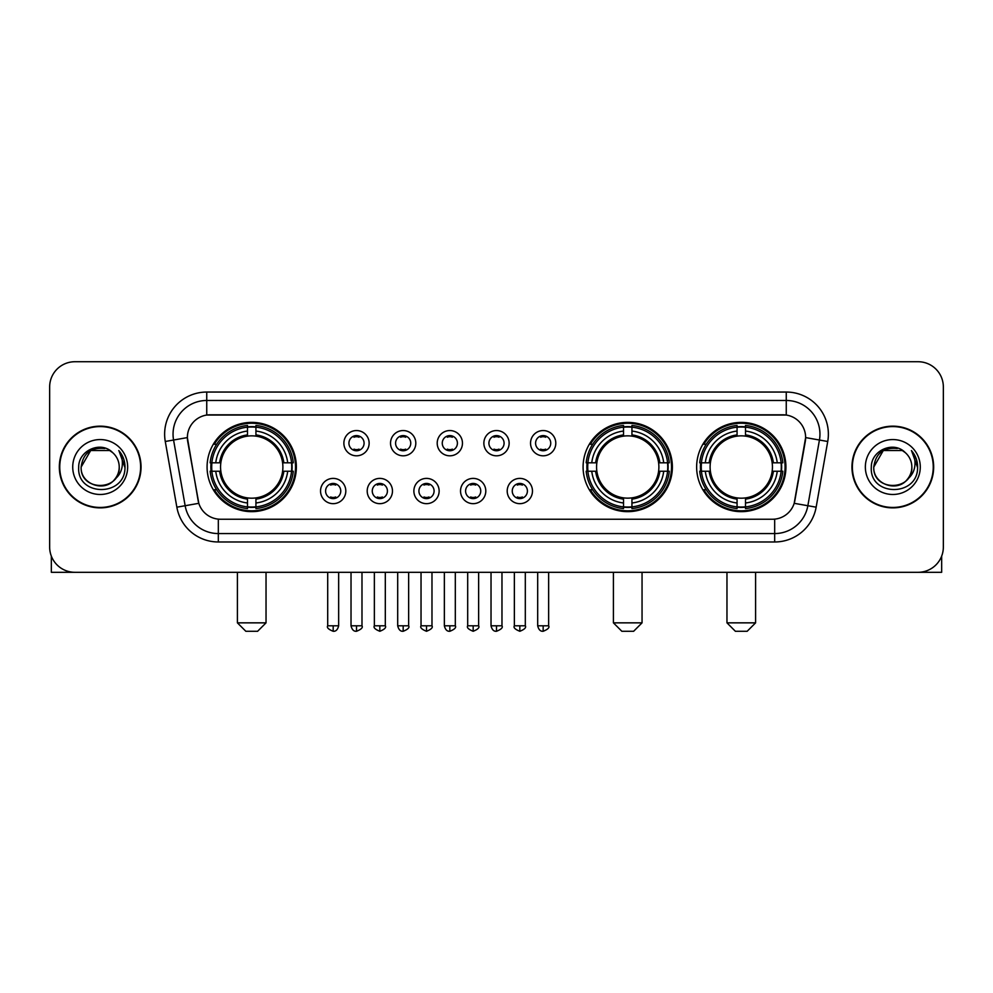 <?xml version="1.0" encoding="UTF-8"?>
<svg xmlns="http://www.w3.org/2000/svg" width="993" height="993" viewBox="0 0 993 993"><rect width="100%" height="100%" fill="white"/><g stroke="black" fill="none" stroke-linecap="round" stroke-linejoin="round"><path stroke-width="1.49" d="M583.09 467.02A44.648 44.648 0 0 0 627.737 511.656A44.648 44.648 0 0 0 672.373 467.02A44.648 44.648 0 0 0 627.737 422.373A44.648 44.648 0 0 0 583.09 467.02M696.639 467.02A44.648 44.648 0 0 0 741.274 511.656A44.648 44.648 0 0 0 785.922 467.02A44.648 44.648 0 0 0 741.274 422.373A44.648 44.648 0 0 0 696.639 467.02M207.078 467.02A44.648 44.648 0 0 0 251.726 511.656A44.648 44.648 0 0 0 296.361 467.02A44.648 44.648 0 0 0 251.726 422.373A44.648 44.648 0 0 0 207.078 467.02M345.812 491.026A12.636 12.636 0 0 1 333.176 503.662A12.636 12.636 0 0 1 320.54 491.026A12.636 12.636 0 0 1 333.176 478.39A12.636 12.636 0 0 1 345.812 491.026M325.592 491.026A7.584 7.584 0 0 0 333.176 498.61A7.584 7.584 0 0 0 340.76 491.026A7.584 7.584 0 0 0 333.176 483.442A7.584 7.584 0 0 0 325.592 491.026M392.471 491.026A12.636 12.636 0 0 1 379.835 503.662A12.636 12.636 0 0 1 367.199 491.026A12.636 12.636 0 0 1 379.835 478.39A12.636 12.636 0 0 1 392.471 491.026M372.263 491.026A7.584 7.584 0 0 0 379.835 498.61A7.584 7.584 0 0 0 387.419 491.026A7.584 7.584 0 0 0 379.835 483.442A7.584 7.584 0 0 0 372.263 491.026M439.142 491.026A12.636 12.636 0 0 1 426.506 503.662A12.636 12.636 0 0 1 413.87 491.026A12.636 12.636 0 0 1 426.506 478.39A12.636 12.636 0 0 1 439.142 491.026M418.922 491.026A7.584 7.584 0 0 0 426.506 498.61A7.584 7.584 0 0 0 434.09 491.026A7.584 7.584 0 0 0 426.506 483.442A7.584 7.584 0 0 0 418.922 491.026M485.8 491.026A12.636 12.636 0 0 1 473.164 503.662A12.636 12.636 0 0 1 460.529 491.026A12.636 12.636 0 0 1 473.164 478.39A12.636 12.636 0 0 1 485.8 491.026M465.593 491.026A7.584 7.584 0 0 0 473.164 498.61A7.584 7.584 0 0 0 480.749 491.026A7.584 7.584 0 0 0 473.164 483.442A7.584 7.584 0 0 0 465.593 491.026M532.471 491.026A12.636 12.636 0 0 1 519.836 503.662A12.636 12.636 0 0 1 507.2 491.026A12.636 12.636 0 0 1 519.836 478.39A12.636 12.636 0 0 1 532.471 491.026M512.251 491.026A7.584 7.584 0 0 0 519.836 498.61A7.584 7.584 0 0 0 527.407 491.026A7.584 7.584 0 0 0 519.836 483.442A7.584 7.584 0 0 0 512.251 491.026M369.135 443.176A12.636 12.636 0 0 1 356.512 455.812A12.636 12.636 0 0 1 343.876 443.176A12.636 12.636 0 0 1 356.512 430.552A12.636 12.636 0 0 1 369.135 443.176M348.928 443.176A7.584 7.584 0 0 0 356.512 450.76A7.584 7.584 0 0 0 364.083 443.176A7.584 7.584 0 0 0 356.512 435.604A7.584 7.584 0 0 0 348.928 443.176M415.806 443.176A12.636 12.636 0 0 1 403.17 455.812A12.636 12.636 0 0 1 390.534 443.176A12.636 12.636 0 0 1 403.17 430.552A12.636 12.636 0 0 1 415.806 443.176M395.586 443.176A7.584 7.584 0 0 0 403.17 450.76A7.584 7.584 0 0 0 410.754 443.176A7.584 7.584 0 0 0 403.17 435.604A7.584 7.584 0 0 0 395.586 443.176M462.465 443.176A12.636 12.636 0 0 1 449.841 455.812A12.636 12.636 0 0 1 437.205 443.176A12.636 12.636 0 0 1 449.841 430.552A12.636 12.636 0 0 1 462.465 443.176M442.257 443.176A7.584 7.584 0 0 0 449.841 450.76A7.584 7.584 0 0 0 457.413 443.176A7.584 7.584 0 0 0 449.841 435.604A7.584 7.584 0 0 0 442.257 443.176M509.136 443.176A12.636 12.636 0 0 1 496.5 455.812A12.636 12.636 0 0 1 483.864 443.176A12.636 12.636 0 0 1 496.5 430.552A12.636 12.636 0 0 1 509.136 443.176M488.916 443.176A7.584 7.584 0 0 0 496.5 450.76A7.584 7.584 0 0 0 504.084 443.176A7.584 7.584 0 0 0 496.5 435.604A7.584 7.584 0 0 0 488.916 443.176M555.795 443.176A12.636 12.636 0 0 1 543.159 455.812A12.636 12.636 0 0 1 530.535 443.176A12.636 12.636 0 0 1 543.159 430.552A12.636 12.636 0 0 1 555.795 443.176M535.587 443.176A7.584 7.584 0 0 0 543.159 450.76A7.584 7.584 0 0 0 550.743 443.176A7.584 7.584 0 0 0 543.159 435.604A7.584 7.584 0 0 0 535.587 443.176M176.853 507.187L165.272 441.488A42.116 42.116 0 0 1 206.743 392.049L786.257 392.049A42.116 42.116 0 0 1 827.728 441.488L816.147 507.187A42.116 42.116 0 0 1 774.677 541.979L218.323 541.979A42.116 42.116 0 0 1 176.853 507.187L198.811 503.314L187.714 441.488A22.74 22.74 0 0 1 210.106 414.801L782.894 414.801A22.74 22.74 0 0 1 805.286 441.488L794.884 500.447A22.74 22.74 0 0 1 772.492 519.24L220.508 519.24A22.74 22.74 0 0 1 198.116 500.447L187.367 437.59L173.564 440.023A33.688 33.688 0 0 1 206.743 400.477L786.257 400.477A33.688 33.688 0 0 1 819.436 440.023L807.855 505.722A33.688 33.688 0 0 1 774.677 533.564L218.323 533.564A33.688 33.688 0 0 1 185.145 505.722L173.564 440.023A33.688 33.688 0 0 1 173.055 434.164M211.087 471.228A40.85 40.85 0 0 1 211.087 462.812M700.648 471.228A40.85 40.85 0 0 1 700.648 462.812M587.099 471.228A40.85 40.85 0 0 1 587.099 462.812M59.332 467.02A40.85 40.85 0 0 0 100.194 507.87A40.85 40.85 0 0 0 141.043 467.02A40.85 40.85 0 0 0 100.194 426.171A40.85 40.85 0 0 0 59.332 467.02M851.957 467.02A40.85 40.85 0 0 0 892.806 507.87A40.85 40.85 0 0 0 933.668 467.02A40.85 40.85 0 0 0 892.806 426.171A40.85 40.85 0 0 0 851.957 467.02M206.743 392.049L206.743 415.049L786.257 415.049L786.257 392.049M187.367 437.541L187.615 434.164M772.492 519.24L220.508 519.24M827.728 441.488L805.633 437.59L794.189 503.314L816.147 507.187M794.884 500.447L794.748 501.167M198.252 501.167L198.116 500.447M943.35 386.997A25.272 25.272 0 0 0 918.078 361.725L74.922 361.725A25.272 25.272 0 0 0 49.65 386.997L49.65 547.044A25.272 25.272 0 0 0 74.922 572.303L918.078 572.303A25.272 25.272 0 0 0 943.35 547.044L943.35 386.997L943.35 547.044M49.65 386.997L49.65 547.044M918.078 361.725L74.922 361.725M74.922 572.303L918.078 572.303M140.621 467.02A40.428 40.428 0 0 0 100.194 426.593A40.428 40.428 0 0 0 59.754 467.02A40.428 40.428 0 0 0 100.194 507.448A40.428 40.428 0 0 0 140.621 467.02M109.702 450.537L112.656 452.634A19.041 19.041 0 0 1 119.222 467.02C120.389 491.572 79.986 491.572 81.153 467.02L90.673 450.537L109.702 450.537L112.656 452.634C100.976 440.396 78.484 450.474 78.695 467.02C76.56 496.401 124.199 497.17 124.969 468.448L125.019 467.02C124.944 460.777 122.871 455.291 118.788 450.574C121.891 455.663 122.983 461.149 122.065 467.02C121.171 472.01 118.75 476.094 114.778 479.247A19.041 19.041 0 0 0 119.222 467.02C120.389 491.572 79.986 491.572 81.153 467.02C83.002 453.342 90.847 447.173 104.687 448.526M114.778 479.247C104.675 492.913 80.16 484.174 81.153 467.02M72.725 467.02A27.456 27.456 0 0 0 100.194 494.477A27.456 27.456 0 0 0 127.65 467.02A27.456 27.456 0 0 0 100.194 439.564A27.456 27.456 0 0 0 72.725 467.02M118.974 450.785L125.006 467.74M51.338 556.117L51.338 572.303L149.049 572.303M933.246 467.02A40.428 40.428 0 0 0 892.806 426.593A40.428 40.428 0 0 0 852.379 467.02A40.428 40.428 0 0 0 892.806 507.448A40.428 40.428 0 0 0 933.246 467.02M905.281 452.634A19.041 19.041 0 0 1 911.847 467.02C913.014 491.572 872.611 491.572 873.778 467.02L883.298 450.537L902.327 450.537L905.281 452.634C893.601 440.396 871.109 450.474 871.32 467.02C869.173 496.401 916.824 497.17 917.594 468.448L917.631 467.02C917.569 460.777 915.484 455.291 911.4 450.574C914.516 455.663 915.608 461.149 914.69 467.02C913.796 472.01 911.363 476.094 907.403 479.247A19.041 19.041 0 0 0 911.847 467.02C913.014 491.572 872.611 491.572 873.778 467.02C875.627 453.342 883.472 447.173 897.312 448.526M907.403 479.247C897.287 492.913 872.785 484.174 873.778 467.02M865.35 467.02A27.456 27.456 0 0 0 892.806 494.477A27.456 27.456 0 0 0 920.275 467.02A27.456 27.456 0 0 0 892.806 439.564A27.456 27.456 0 0 0 865.35 467.02M911.586 450.785L917.631 467.74M257.621 631.275L245.83 631.275L237.401 622.847L266.037 622.847L257.621 631.275M282.608 471.228A31.168 31.168 0 0 0 255.933 436.138L255.933 436.138A31.168 31.168 0 0 0 220.843 471.228A31.168 31.168 0 0 0 282.608 471.228L283.849 471.228L282.608 471.228A31.168 31.168 0 0 1 255.933 497.903L255.933 502.992A36.22 36.22 0 0 0 287.697 471.228L293.283 471.228A41.78 41.78 0 0 1 255.933 508.59L255.933 506.889A40.092 40.092 0 0 0 291.594 471.228M211.931 471.228A40.005 40.005 0 0 1 211.931 462.812M255.933 427.226A40.005 40.005 0 0 0 247.505 427.226M291.508 462.812A40.005 40.005 0 0 1 291.508 471.228M293.283 462.812A41.78 41.78 0 0 0 255.933 425.451L255.933 427.151A40.092 40.092 0 0 1 291.594 462.812L293.283 462.812M210.156 471.228A41.78 41.78 0 0 0 247.505 508.59L247.505 506.889A40.092 40.092 0 0 1 211.844 471.228L210.156 471.228M291.594 462.812L287.697 462.812A36.22 36.22 0 0 0 255.933 431.049L255.933 427.151M255.933 506.889L255.933 502.992M211.844 471.228L215.754 471.228A36.22 36.22 0 0 0 247.505 502.992L247.505 506.889M255.933 431.049L255.933 434.897A32.397 32.397 0 0 1 283.849 462.812L287.697 462.812M287.697 471.228L283.849 471.228A32.397 32.397 0 0 1 255.933 499.144M247.505 502.992L247.505 497.903A31.168 31.168 0 0 1 220.843 471.228L215.754 471.228M282.608 462.812L283.849 462.812M255.933 506.802A40.005 40.005 0 0 1 247.505 506.802M247.505 425.451A41.78 41.78 0 0 0 210.156 462.812L211.844 462.812A40.092 40.092 0 0 1 247.505 427.151L247.505 425.451M247.505 427.151L247.505 431.049A36.22 36.22 0 0 0 215.754 462.812L211.844 462.812M247.505 436.088L247.505 431.049M215.754 462.812L219.602 462.812A32.397 32.397 0 0 1 247.505 434.897M247.505 497.903L247.505 499.144A32.397 32.397 0 0 1 219.602 471.228M216.673 444.281L214.289 444.281A43.804 43.804 0 0 1 295.517 467.02A43.804 43.804 0 0 1 214.289 489.76L216.673 489.76M633.633 631.275L621.841 631.275L613.413 622.847L642.049 622.847L633.633 631.275M658.607 471.228A31.168 31.168 0 0 0 631.945 436.138L631.945 436.138A31.168 31.168 0 0 0 596.855 471.228A31.168 31.168 0 0 0 658.607 471.228L659.861 471.228L658.607 471.228A31.168 31.168 0 0 1 631.945 497.903L631.945 502.992A36.22 36.22 0 0 0 663.709 471.228L669.294 471.228A41.78 41.78 0 0 1 631.945 508.59L631.945 506.889A40.092 40.092 0 0 0 667.606 471.228M587.943 471.228A40.005 40.005 0 0 1 587.943 462.812M631.945 427.226A40.005 40.005 0 0 0 623.517 427.226M667.519 462.812A40.005 40.005 0 0 1 667.519 471.228M669.294 462.812A41.78 41.78 0 0 0 631.945 425.451L631.945 427.151A40.092 40.092 0 0 1 667.606 462.812L669.294 462.812M586.168 471.228A41.78 41.78 0 0 0 623.517 508.59L623.517 506.889A40.092 40.092 0 0 1 587.856 471.228L586.168 471.228M667.606 462.812L663.709 462.812A36.22 36.22 0 0 0 631.945 431.049L631.945 427.151M631.945 506.889L631.945 502.992M587.856 471.228L591.754 471.228A36.22 36.22 0 0 0 623.517 502.992L623.517 506.889M631.945 431.049L631.945 434.897A32.397 32.397 0 0 1 659.861 462.812L663.709 462.812M663.709 471.228L659.861 471.228A32.397 32.397 0 0 1 631.945 499.144M623.517 502.992L623.517 497.903A31.168 31.168 0 0 1 596.855 471.228L591.754 471.228M658.607 462.812L659.861 462.812M631.945 506.802A40.005 40.005 0 0 1 623.517 506.802M623.517 425.451A41.78 41.78 0 0 0 586.168 462.812L587.856 462.812A40.092 40.092 0 0 1 623.517 427.151L623.517 425.451M623.517 427.151L623.517 431.049A36.22 36.22 0 0 0 591.754 462.812L587.856 462.812M623.517 436.088L623.517 431.049M591.754 462.812L595.614 462.812A32.397 32.397 0 0 1 623.517 434.897M623.517 497.903L623.517 499.144A32.397 32.397 0 0 1 595.614 471.228M592.684 444.281L590.301 444.281A43.804 43.804 0 0 1 671.529 467.02A43.804 43.804 0 0 1 590.301 489.76L592.684 489.76M747.17 631.275L735.379 631.275L726.963 622.847L755.599 622.847L747.17 631.275M772.157 471.228A31.168 31.168 0 0 0 745.495 436.138L745.495 436.138A31.168 31.168 0 0 0 710.392 471.228A31.168 31.168 0 0 0 772.157 471.228L773.398 471.228L772.157 471.228A31.168 31.168 0 0 1 745.495 497.903L745.495 502.992A36.22 36.22 0 0 0 777.246 471.228L782.844 471.228A41.78 41.78 0 0 1 745.495 508.59L745.495 506.889A40.092 40.092 0 0 0 781.156 471.228M701.492 471.228A40.005 40.005 0 0 1 701.492 462.812M745.495 427.226A40.005 40.005 0 0 0 737.067 427.226M781.069 462.812A40.005 40.005 0 0 1 781.069 471.228M782.844 462.812A41.78 41.78 0 0 0 745.495 425.451L745.495 427.151A40.092 40.092 0 0 1 781.156 462.812L782.844 462.812M699.717 471.228A41.78 41.78 0 0 0 737.067 508.59L737.067 506.889A40.092 40.092 0 0 1 701.406 471.228L699.717 471.228M781.156 462.812L777.246 462.812A36.22 36.22 0 0 0 745.495 431.049L745.495 427.151M745.495 506.889L745.495 502.992M701.406 471.228L705.303 471.228A36.22 36.22 0 0 0 737.067 502.992L737.067 506.889M745.495 431.049L745.495 434.897A32.397 32.397 0 0 1 773.398 462.812L777.246 462.812M777.246 471.228L773.398 471.228A32.397 32.397 0 0 1 745.495 499.144M737.067 502.992L737.067 497.903A31.168 31.168 0 0 1 710.392 471.228L705.303 471.228M772.157 462.812L773.398 462.812M745.495 506.802A40.005 40.005 0 0 1 737.067 506.802M737.067 425.451A41.78 41.78 0 0 0 699.717 462.812L701.406 462.812A40.092 40.092 0 0 1 737.067 427.151L737.067 425.451M737.067 427.151L737.067 431.049A36.22 36.22 0 0 0 705.303 462.812L701.406 462.812M737.067 436.088L737.067 431.049M705.303 462.812L709.151 462.812A32.397 32.397 0 0 1 737.067 434.897M737.067 497.903L737.067 499.144A32.397 32.397 0 0 1 709.151 471.228M706.234 444.281L703.838 444.281A43.804 43.804 0 0 1 785.078 467.02A43.804 43.804 0 0 1 703.838 489.76L706.234 489.76M353.98 450.325L353.98 449.134A6.467 6.467 0 0 0 359.032 449.134L359.032 450.325M359.032 436.039L359.032 437.23A6.467 6.467 0 0 0 353.98 437.23L353.98 436.039M400.638 450.325L400.638 449.134A6.467 6.467 0 0 0 405.703 449.134L405.703 450.325M405.703 436.039L405.703 437.23A6.467 6.467 0 0 0 400.638 437.23L400.638 436.039M447.309 450.325L447.309 449.134A6.467 6.467 0 0 0 452.361 449.134L452.361 450.325M452.361 436.039L452.361 437.23A6.467 6.467 0 0 0 447.309 437.23L447.309 436.039M493.968 450.325L493.968 449.134A6.467 6.467 0 0 0 499.032 449.134L499.032 450.325M499.032 436.039L499.032 437.23A6.467 6.467 0 0 0 493.968 437.23L493.968 436.039M540.639 450.325L540.639 449.134A6.467 6.467 0 0 0 545.691 449.134L545.691 450.325M545.691 436.039L545.691 437.23A6.467 6.467 0 0 0 540.639 437.23L540.639 436.039M330.644 498.176L330.644 496.972A6.467 6.467 0 0 0 335.696 496.972L335.696 498.176M335.696 483.876L335.696 485.08A6.467 6.467 0 0 0 330.644 485.08L330.644 483.876M377.315 498.176L377.315 496.972A6.467 6.467 0 0 0 382.367 496.972L382.367 498.176M382.367 483.876L382.367 485.08A6.467 6.467 0 0 0 377.315 485.08L377.315 483.876M423.974 498.176L423.974 496.972A6.467 6.467 0 0 0 429.026 496.972L429.026 498.176M429.026 483.876L429.026 485.08A6.467 6.467 0 0 0 423.974 485.08L423.974 483.876M470.645 498.176L470.645 496.972A6.467 6.467 0 0 0 475.697 496.972L475.697 498.176M475.697 483.876L475.697 485.08A6.467 6.467 0 0 0 470.645 485.08L470.645 483.876M517.303 498.176L517.303 496.972A6.467 6.467 0 0 0 522.355 496.972L522.355 498.176M522.355 483.876L522.355 485.08A6.467 6.467 0 0 0 517.303 485.08L517.303 483.876M941.662 556.117L941.662 572.303L843.951 572.303M774.677 519.14L774.677 541.979M218.323 541.979L218.323 519.14M165.272 441.488L173.564 440.023M247.505 507.187A40.39 40.39 0 0 0 255.933 507.187M291.892 471.228A40.39 40.39 0 0 0 291.892 462.812M255.933 426.853A40.39 40.39 0 0 0 247.505 426.853M623.517 507.187A40.39 40.39 0 0 0 631.945 507.187M667.904 471.228A40.39 40.39 0 0 0 667.904 462.812M631.945 426.853A40.39 40.39 0 0 0 623.517 426.853M737.067 507.187A40.39 40.39 0 0 0 745.495 507.187M781.441 471.228A40.39 40.39 0 0 0 781.441 462.812M745.495 426.853A40.39 40.39 0 0 0 737.067 426.853M356.512 625.801L351.026 625.801C351.981 629.699 353.818 631.523 356.512 631.275L356.512 625.801L361.986 625.801L361.986 572.303M403.17 625.801L397.696 625.801C398.652 629.699 400.477 631.523 403.17 631.275L403.17 625.801L408.644 625.801L408.644 572.303M449.841 625.801L444.355 625.801C445.311 629.699 447.135 631.523 449.841 631.275L449.841 625.801L455.315 625.801L455.315 572.303M496.5 625.801L491.026 625.801C491.982 629.699 493.806 631.523 496.5 631.275L496.5 625.801L501.974 625.801L501.974 572.303M543.159 625.801L537.685 625.801C538.64 629.699 540.465 631.523 543.159 631.275L543.159 625.801L548.645 625.801L548.645 572.303M333.176 625.801L327.702 625.801C326.585 627.551 328.41 629.376 333.176 631.275L333.176 625.801L338.65 625.801L338.65 572.303M379.835 625.801L374.361 625.801C373.256 627.551 375.081 629.376 379.835 631.275L379.835 625.801L385.309 625.801L385.309 572.303M426.506 625.801L421.032 625.801C419.915 627.551 421.74 629.376 426.506 631.275L426.506 625.801L431.98 625.801L431.98 572.303M473.164 625.801L467.691 625.801C466.586 627.551 468.411 629.376 473.164 631.275L473.164 625.801L478.638 625.801L478.638 572.303M519.836 625.801L514.362 625.801C513.244 627.551 515.069 629.376 519.836 631.275L519.836 625.801L525.309 625.801L525.309 572.303M266.037 572.303L266.037 622.847M237.401 572.303L237.401 622.847M642.049 572.303L642.049 622.847M613.413 572.303L613.413 622.847M755.599 572.303L755.599 622.847M726.963 572.303L726.963 622.847M351.026 625.801L351.026 572.303M361.986 625.801C363.09 627.551 361.266 629.376 356.512 631.275M397.696 625.801L397.696 572.303M408.644 625.801C409.761 627.551 407.937 629.376 403.17 631.275M444.355 625.801L444.355 572.303M455.315 625.801C456.42 627.551 454.595 629.376 449.841 631.275M491.026 625.801L491.026 572.303M501.974 625.801C503.091 627.551 501.266 629.376 496.5 631.275M537.685 625.801L537.685 572.303M548.645 625.801C549.75 627.551 547.925 629.376 543.159 631.275M327.702 625.801L327.702 572.303M338.65 625.801C337.694 629.699 335.87 631.523 333.176 631.275M374.361 625.801L374.361 572.303M385.309 625.801C386.426 627.551 384.601 629.376 379.835 631.275M421.032 625.801L421.032 572.303M431.98 625.801C433.085 627.551 431.26 629.376 426.506 631.275M467.691 625.801L467.691 572.303M478.638 625.801C479.756 627.551 477.931 629.376 473.164 631.275M514.362 625.801L514.362 572.303M525.309 625.801C526.414 627.551 524.589 629.376 519.836 631.275"/></g></svg>
